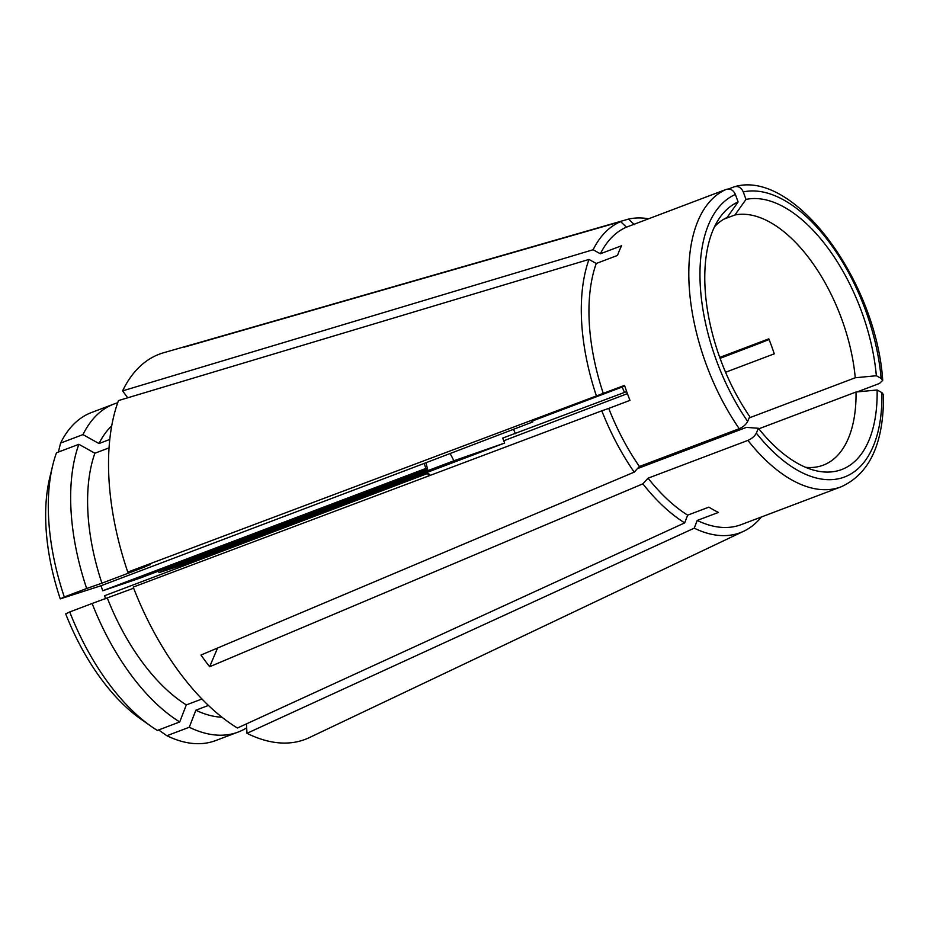 <?xml version="1.0" encoding="UTF-8"?>
<svg xmlns="http://www.w3.org/2000/svg" width="930" height="930" viewBox="0 0 930 930"><rect width="100%" height="100%" fill="white"/><g stroke="black" fill="none" stroke-linecap="round" stroke-linejoin="round"><path stroke-width="1.4" d="M109.043 447.876L94.895 453.224A159.437 82.747 69.3 0 0 87.908 512.384A159.437 82.747 69.3 0 0 101.928 583.18L144.417 567.091L148.463 565.196L127.782 572.101L624.53 385.38A159.437 82.747 -110.7 0 0 629.97 400.365L608.731 408.41A159.437 82.747 69.3 0 0 639.398 466.476L739.245 428.695A159.437 82.747 -110.7 0 1 689.107 284.847A159.437 82.747 -110.7 0 1 726.284 189.371L626.436 227.164A159.437 82.747 69.3 0 0 600.35 253.785L621.6 245.741A159.437 82.747 -110.7 0 0 617.497 255.436L596.246 263.481A159.437 82.747 69.3 0 0 589.26 322.629A159.437 82.747 69.3 0 0 603.291 393.425M94.895 453.224L78.876 444.296A175.386 91.024 69.3 0 0 70.994 509.873A175.386 91.024 69.3 0 0 86.676 588.504L101.928 583.18M455.607 465.825A26.575 13.787 69.3 0 0 455.607 465.814L452.131 467.127M596.246 263.481L588.992 259.435A166.656 86.49 69.3 0 0 581.61 321.501A166.656 86.49 69.3 0 0 596.386 395.843M588.992 259.435L118.494 400.563A205.937 106.88 69.3 0 0 108.926 478.462A205.937 106.88 69.3 0 0 127.782 572.101M714.554 226.699A132.862 68.96 69.3 0 1 727.028 217.539L738.106 201.961A143.499 74.47 -110.7 0 0 718.96 218.876A143.499 74.47 -110.7 0 0 749.731 416.57L747.673 421.43C746.058 424.51 743.244 426.928 739.245 428.695M608.731 408.41L601.826 410.816A166.656 86.49 69.3 0 0 634.213 472.138L200.985 655.034A203.717 105.718 69.3 0 0 209.645 666.74L642.863 483.833L648.059 478.183L747.906 440.401C751.905 438.635 754.707 436.217 756.334 433.136A151.462 78.608 69.3 0 0 881.907 392.623L883.5 394.669C883.907 443.168 869.748 473.893 841.011 486.855A159.437 82.747 -110.7 0 1 747.906 440.401M648.059 478.183A159.437 82.747 69.3 0 0 687.665 515.162L708.904 507.129A159.437 82.747 -110.7 0 0 718.46 512.418L697.209 520.451A159.437 82.747 69.3 0 0 741.163 524.648L841.011 486.855M805.613 467.313A132.862 68.96 69.3 0 0 823.259 465.163A132.862 68.96 69.3 0 0 856.03 392.018L877.13 389.984A143.499 74.47 -110.7 0 1 814.11 470.255A143.499 74.47 -110.7 0 1 758.392 428.277L756.334 433.136M877.13 389.984L881.907 392.623M738.106 201.961L735.386 194.463C733.363 190.057 730.329 188.36 726.284 189.371M856.03 392.018L758.81 428.811M758.392 428.277L746.406 427.382L637.445 468.615M624.751 386.043L531.472 421.348L532.832 421.929L424.231 463.407A79.724 41.373 69.3 0 0 425.859 468.453L427.649 469.255L139.651 578.251L102.719 590.759A79.724 41.373 69.3 0 1 101.079 585.714L60.252 598.874A162.099 84.13 -110.7 0 1 49.65 478.171L52.626 465.756A175.386 91.024 69.3 0 0 64.298 596.979L86.676 588.504M192.289 344.832L192.196 344.577A203.717 105.718 69.3 0 0 189.883 345.193A203.717 105.718 69.3 0 0 184.314 347.123L620.647 221.631A166.656 86.49 69.3 0 0 593.108 249.74L600.35 253.785M192.196 344.577L628.529 219.085L634.318 224.618M648.594 218.771A166.656 86.49 69.3 0 0 628.529 219.085M189.883 345.193L163.645 352.737A205.937 106.88 69.3 0 0 122.597 390.879L593.108 249.74M601.826 410.816L133.222 587.086A205.937 106.88 69.3 0 0 237.417 728.016L684.678 522.881L687.665 515.162M642.863 483.833A166.656 86.49 69.3 0 0 684.678 522.881M620.647 221.631L626.436 227.164M429.997 475.451A26.575 13.787 69.3 0 1 429.462 474.242L427.672 473.451A79.724 41.373 69.3 0 0 428.66 475.962M728.446 188.999L734.165 186.825C738.211 185.814 741.245 187.511 743.268 191.917L745.988 199.415A143.499 74.47 -110.7 0 1 876.351 375.732L881.14 378.382L882.721 380.312L879.548 383.439L857.169 391.902M769.075 339.485L760.973 342.752A166.656 86.49 69.3 0 0 760.903 342.577M723.842 219.178L734.909 214.993A132.862 68.96 69.3 0 1 855.263 377.766L749.162 417.93M719.727 357.422L768.819 338.846A132.862 68.96 69.3 0 1 774.26 353.83L725.551 372.267M882.721 380.312C876.223 281.36 794.592 169.585 734.979 186.581L734.165 186.825M855.263 377.766L876.351 375.732M734.909 214.993L745.988 199.415M697.209 520.451L694.233 528.17L246.973 733.305A205.937 106.88 69.3 0 0 309.318 737.618L743.768 531.216A166.656 86.49 69.3 0 0 761.379 516.987M246.973 733.305L246.462 723.877M127.712 397.796L122.597 390.879M694.233 528.17A166.656 86.49 69.3 0 0 743.768 531.216M634.213 472.138L639.398 466.476M532.518 420.941A93.012 48.267 69.3 0 0 532.832 421.929M667.926 457.083L665.275 456.688M426.079 462.338A26.575 13.787 69.3 0 0 427.649 469.255M165.249 568.567A26.575 13.787 -110.7 0 1 165.796 569.823L453.794 460.815A26.575 13.787 69.3 0 0 449.841 453.34M427.672 473.451L104.532 595.758A79.724 41.373 69.3 0 0 105.706 598.746M151.276 726.435L140.837 719.088A162.099 84.13 -110.7 0 1 65.693 613.858L69.738 611.963A175.386 91.024 69.3 0 0 151.276 726.435A175.386 91.024 69.3 0 0 157.344 730.434L179.722 721.959L186.314 704.917L201.961 698.988M208.448 705.44L195.858 710.206L189.267 727.248L166.889 735.723A175.386 91.024 69.3 0 0 215.714 740.559L238.103 732.084A175.386 91.024 69.3 0 0 246.671 727.818M189.267 727.248A175.386 91.024 69.3 0 0 238.103 732.084M78.876 444.296L56.486 452.771A175.386 91.024 69.3 0 0 52.626 465.756M117.692 402.783A175.386 91.024 69.3 0 0 113.937 404.027L91.559 412.502A175.386 91.024 69.3 0 0 60.59 443.075L82.979 434.601L98.999 443.54L109.775 439.46M113.937 404.027A175.386 91.024 69.3 0 0 82.979 434.601M133.653 588.213L92.128 603.489A175.386 91.024 69.3 0 0 179.722 721.959M92.128 603.489L69.738 611.963M195.858 710.206A159.437 82.747 69.3 0 0 221.979 717.204M111.705 425.859A159.437 82.747 69.3 0 0 98.999 443.54M107.369 598.164A159.437 82.747 69.3 0 0 186.314 704.917M150.323 564.684L148.463 565.196M158.612 729.957L166.889 735.723M64.298 596.979L60.252 598.874M60.59 443.075L58.381 452.05M165.796 569.823L158.983 572.613A34.247 17.775 69.3 0 0 158.367 571.171M760.973 342.752L720.064 358.341M627.413 393.634L503.746 440.762M453.794 460.815L504.641 443.052A79.724 41.373 69.3 0 0 502.653 438.111L626.681 391.6M624.448 392.379A93.012 48.267 69.3 0 0 622.124 387.031M515.383 433.659A93.012 48.267 69.3 0 0 513.488 429.253M158.983 572.613L181.49 565.347L504.641 443.052M424.231 463.407L101.079 585.714M425.859 468.453L102.719 590.759M217.562 648.036L209.645 666.74M735.386 194.463A151.462 78.608 69.3 0 0 700.255 285.08A151.462 78.608 69.3 0 0 747.673 421.43M881.14 378.382A151.462 78.608 69.3 0 0 743.268 191.917"/></g></svg>
